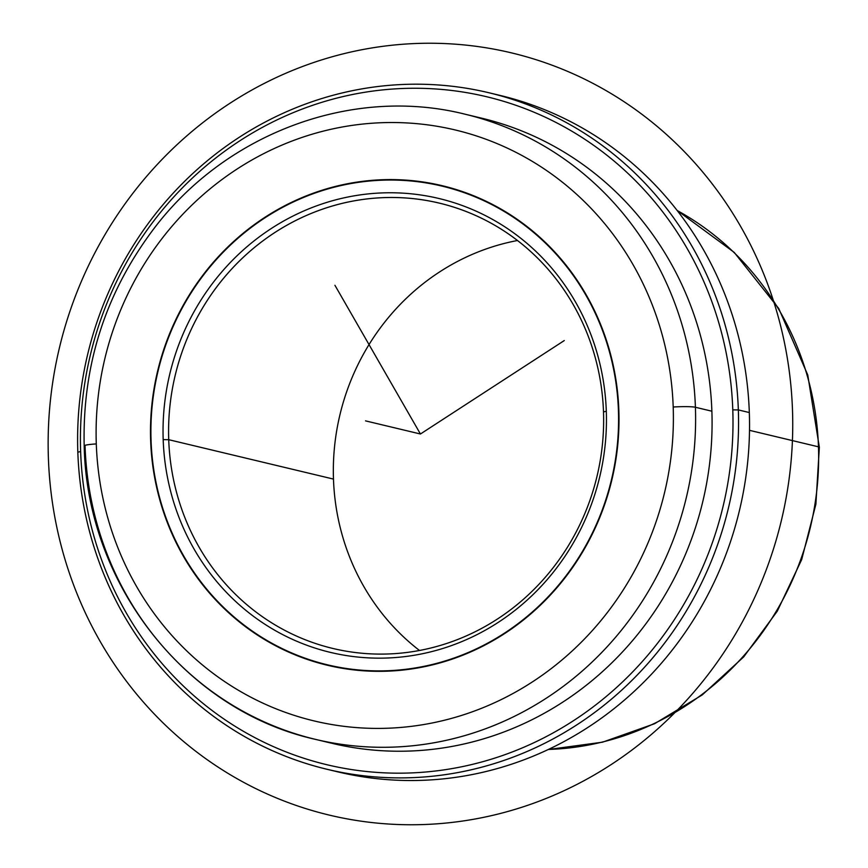 <?xml version="1.0" encoding="UTF-8"?>
<svg xmlns="http://www.w3.org/2000/svg" width="868" height="868" viewBox="0 0 868 868"><rect width="100%" height="100%" fill="white"/><g stroke="black" fill="none" stroke-linecap="round" stroke-linejoin="round"><path stroke-width="1.3" d="M618.851 410.499A246.555 233.535 103.4 0 1 327.41 665.257A246.555 233.535 103.4 0 1 150.641 440.434L150.641 440.434A246.555 233.535 103.4 0 1 442.083 185.665A246.555 233.535 103.4 0 1 618.851 410.499A246.555 233.535 -76.6 0 0 376.224 180.056A246.555 233.535 -76.6 0 0 150.641 440.434A246.555 233.535 -76.6 0 0 393.269 670.877A246.555 233.535 -76.6 0 0 618.851 410.499M548.359 749.453A286.18 271.076 -76.6 0 0 818.47 446.825A17.61 1.584 -2 0 1 819.349 447.28A17.61 1.584 178 0 0 818.47 446.825A286.18 271.076 -76.6 0 0 677.214 210.533A286.18 271.076 103.4 0 1 818.47 446.825L749.507 430.333L818.47 446.825A286.18 271.076 103.4 0 1 548.359 749.453M332.704 770.589A347.818 329.46 -76.6 0 0 749.323 412.55A347.818 329.46 -76.6 0 0 499.946 95.393A347.818 329.46 103.4 0 1 749.323 412.55L738.342 409.924A347.818 329.46 -76.6 0 0 488.966 92.767A347.818 329.46 -76.6 0 0 77.827 452.163A347.818 329.46 -76.6 0 0 327.203 769.33A347.818 329.46 -76.6 0 0 738.342 409.924L749.323 412.55A347.818 329.46 103.4 0 1 338.184 771.956L327.203 769.33M77.827 452.163A347.818 329.46 103.4 0 1 396.058 84.836A347.818 329.46 103.4 0 1 738.342 409.924L732.787 409.87A343.413 325.283 -76.6 0 0 394.842 88.894A343.413 325.283 -76.6 0 0 80.637 451.566L77.827 452.163L80.637 451.566A343.413 325.283 -76.6 0 0 418.582 772.542A343.413 325.283 -76.6 0 0 732.787 409.87L738.342 409.924A347.818 329.46 103.4 0 1 420.101 777.251A347.818 329.46 103.4 0 1 77.827 452.163M80.637 451.566A343.413 325.283 103.4 0 1 394.842 88.894A343.413 325.283 103.4 0 1 732.787 409.87A343.413 325.283 103.4 0 1 418.582 772.542A343.413 325.283 103.4 0 1 80.637 451.566M323.764 741.218A321.399 304.429 -76.6 0 0 711.879 411.204A321.399 304.429 -76.6 0 0 473.19 116.279M695.409 407.266A321.399 304.429 -76.6 0 0 464.977 114.185A321.399 304.429 103.4 0 1 695.409 407.266L711.879 411.204L695.409 407.266A17.61 1.584 178 0 0 673.199 407.016A303.789 287.753 -76.6 0 0 374.238 123.082A303.789 287.753 -76.6 0 0 96.294 443.917A17.61 1.584 178 0 0 84.185 445.837A17.61 1.584 178 0 0 85.064 446.293A321.399 304.429 -76.6 0 0 315.496 739.373A321.399 304.429 -76.6 0 0 695.409 407.266A321.399 304.429 103.4 0 1 315.496 739.373L331.967 743.312A321.399 304.429 103.4 0 0 711.879 411.204A321.399 304.429 103.4 0 0 481.447 118.124L464.977 114.185C352.354 85.856 225.441 133.086 153.039 229.803C105.234 293.688 82.276 365.699 84.185 445.837A17.61 1.584 -2 0 1 96.294 443.917A303.789 287.753 -76.6 0 0 395.244 727.851A303.789 287.753 -76.6 0 0 673.199 407.016A17.61 1.584 -2 0 1 695.409 407.266M673.199 407.016A303.789 287.753 103.4 0 1 395.244 727.851A303.789 287.753 103.4 0 1 96.294 443.917A303.789 287.753 103.4 0 1 374.238 123.082A303.789 287.753 103.4 0 1 673.199 407.016M618.428 410.521A246.111 233.123 103.4 0 1 393.247 670.443A246.111 233.123 103.4 0 1 151.054 440.412A246.111 233.123 103.4 0 1 376.235 180.49A246.111 233.123 103.4 0 1 618.428 410.521A246.111 233.123 -76.6 0 0 441.975 186.099A246.111 233.123 -76.6 0 0 151.054 440.412A246.111 233.123 -76.6 0 0 327.507 664.834A246.111 233.123 -76.6 0 0 618.428 410.521L618.428 410.521M163.184 439.631A233.351 221.025 -76.6 0 0 392.813 657.727A233.351 221.025 -76.6 0 0 606.309 411.291A233.351 221.025 -76.6 0 0 376.679 193.195A233.351 221.025 -76.6 0 0 163.184 439.631L168.728 439.696A228.946 216.859 -76.6 0 0 394.029 653.68A228.946 216.859 -76.6 0 0 603.499 411.888L606.309 411.291A233.351 221.025 103.4 0 1 392.813 657.727A233.351 221.025 103.4 0 1 163.184 439.631A233.351 221.025 103.4 0 1 376.679 193.195A233.351 221.025 103.4 0 1 606.309 411.291L603.499 411.888A228.946 216.859 -76.6 0 0 378.198 197.915A228.946 216.859 -76.6 0 0 168.728 439.696L163.184 439.631M603.499 411.888A228.946 216.859 103.4 0 1 332.878 648.461A228.946 216.859 103.4 0 1 168.728 439.696L333.475 479.082A228.946 216.859 -76.6 0 0 419.483 650.468A228.946 216.859 103.4 0 1 333.475 479.082L168.728 439.696A228.946 216.859 103.4 0 1 439.36 203.123A228.946 216.859 103.4 0 1 603.499 411.888M517.502 240.512A228.946 216.859 -76.6 0 0 333.475 479.082A228.946 216.859 103.4 0 1 517.502 240.512M334.929 285.29L420.438 434L564.265 340.571M420.438 434L365.526 420.871M740.458 226.125A391.848 371.157 103.4 0 1 610.703 764.871A391.848 371.157 103.4 0 1 100.417 641.875A391.848 371.157 103.4 0 1 230.172 103.129A391.848 371.157 103.4 0 1 740.458 226.125M548.218 749.518L602.533 742.183L654.58 723.717L702.288 694.888L743.746 656.848L777.316 611.137L801.685 559.589L815.887 504.232L819.349 447.28L807.75 374.933L778.737 308.487L734.209 252.393L677.116 210.403M499.946 95.393L488.966 92.767M315.496 739.373C186.023 710.653 86.876 584.414 84.185 445.837M441.986 186.099L455.548 189.343M327.518 664.834L341.081 668.078"/></g></svg>
